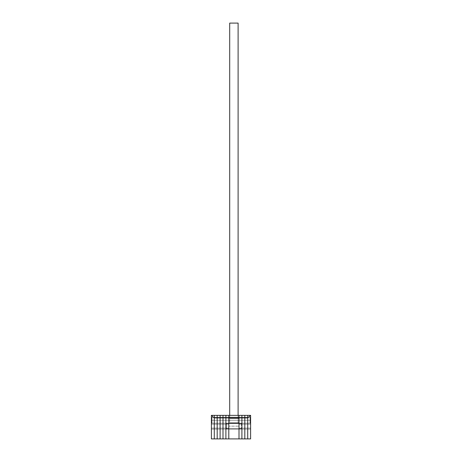 <?xml version="1.0" encoding="UTF-8"?>
<svg xmlns="http://www.w3.org/2000/svg" width="462" height="462" viewBox="0 0 462 462"><rect width="100%" height="100%" fill="white"/><g stroke="black" fill="none" stroke-linecap="round" stroke-linejoin="round"><path stroke-width="0.35" stroke-dasharray="2.31 1.73" d="M228.805 420.27L228.805 417.325L228.805 420.27L239.004 420.27L228.805 420.27L228.805 417.325L228.805 420.27L239.004 420.27L239.004 417.325L239.004 420.27L228.805 420.27L228.805 429.094L239.004 429.094L239.004 426.149L228.805 426.149L228.805 417.325L228.805 423.209L228.805 417.325L228.805 420.27L239.004 420.27L239.004 417.325L239.004 429.094L239.004 417.325L239.004 423.209L239.004 417.325L239.004 420.27L228.805 420.27L228.805 423.209L228.805 420.27L239.004 420.27L239.004 423.209L239.004 420.27L228.805 420.27L228.805 423.209L228.805 420.27L225.901 420.27L225.901 417.325L225.901 420.27L228.805 420.27L228.805 417.325L228.805 420.27L225.901 420.27L225.901 417.325L225.901 420.27L228.805 420.27L228.805 417.325L228.805 429.094L239.004 429.094L228.805 429.094L228.805 423.261L239.004 423.261L239.004 429.094L228.805 429.094L228.805 415.367L228.805 438.9L228.805 417.914L239.004 417.914L239.004 438.9L228.805 438.9L228.805 417.914L239.004 417.914L239.004 438.9L225.901 438.9L225.901 415.367L225.901 429.094L225.901 415.367L228.805 415.367L228.805 417.492L228.805 415.367L228.805 417.192L239.004 417.192L239.004 417.492L239.004 415.367L239.004 417.914L239.004 415.367L228.805 415.367L239.004 415.367L228.805 415.367L239.004 415.367L228.805 415.367L228.805 417.192L239.004 417.192L239.004 415.367L228.805 415.367L228.805 423.209L228.805 417.325L228.805 423.209L228.805 420.27L225.901 420.27L225.901 423.209L225.901 417.325L225.901 423.209L225.901 417.325L225.901 420.27L228.805 420.27L228.805 415.367L225.901 415.367L225.901 423.209L228.805 423.209L225.901 423.209L228.805 423.209L225.901 423.209L225.901 424.191L228.805 424.191L228.805 423.209L228.805 424.191L225.901 424.191L225.901 428.112L228.805 428.112L228.805 424.191L228.805 428.112L225.901 428.112L225.901 429.094L228.805 429.094L228.805 428.112L228.805 429.094L225.901 429.094L228.805 429.094L225.901 429.094L225.901 428.112L228.805 428.112L225.901 428.112L225.901 424.191L228.805 424.191L225.901 424.191L225.901 423.209L228.805 423.209L225.901 423.209L228.805 423.209L225.901 423.209L225.901 415.367L228.805 415.367L228.805 423.209L228.805 420.27L225.901 420.27L225.901 423.209L225.901 420.27L228.805 420.27L228.805 423.209L228.805 420.27M239.004 423.261L228.805 423.261L239.004 423.261L228.805 423.261L239.004 423.261L228.805 423.261L228.805 426.149L239.004 426.149L239.004 418.578L228.805 418.578L228.805 422.672L239.004 422.672L239.004 418.578L228.805 418.578L228.805 422.672L239.004 422.672L228.805 422.672L228.805 423.261L239.004 423.261L228.805 423.261L228.805 422.672L239.004 422.672L239.004 423.261M239.004 420.27L239.004 417.325L239.004 420.27L241.903 420.27L239.004 420.27L239.004 417.325L239.004 420.27L241.903 420.27L241.903 417.325L241.903 420.27L239.004 420.27L239.004 429.094L239.004 415.367L239.004 423.209L239.004 417.325L239.004 423.209L239.004 417.325L239.004 420.27L241.903 420.27L241.903 417.325L241.903 429.094L241.903 415.367L241.903 423.209L241.903 417.325L241.903 423.209L241.903 420.27L239.004 420.27L239.004 423.209L241.903 423.209L241.903 415.367L239.004 415.367L241.903 415.367L241.903 423.209L239.004 423.209L241.903 423.209L239.004 423.209L239.004 424.191L241.903 424.191L241.903 423.209L241.903 424.191L239.004 424.191L239.004 428.112L241.903 428.112L241.903 424.191L241.903 428.112L239.004 428.112L239.004 429.094L241.903 429.094L241.903 428.112L241.903 429.094L239.004 429.094L241.903 429.094L239.004 429.094L239.004 428.112L241.903 428.112L239.004 428.112L239.004 424.191L241.903 424.191L239.004 424.191L239.004 423.209L241.903 423.209L239.004 423.209L241.903 423.209L239.004 423.209L239.004 415.367L239.004 423.209L239.004 420.27L241.903 420.27L241.903 423.209L241.903 420.27L239.004 420.27L239.004 423.209L239.004 420.27M239.004 417.192L228.805 417.192L228.805 418.578L239.004 418.578L239.004 417.192L239.004 418.578L228.805 418.578L228.805 417.192L239.004 417.192M226.351 428.701L226.744 429.094L241.06 429.094L241.453 428.701L226.351 428.701L241.453 428.701L241.453 423.602L241.06 423.209L226.744 423.209L226.351 423.602L241.453 423.602L226.351 423.602L226.351 428.701L226.351 423.602L241.453 423.602L241.453 428.701L226.351 428.701L241.453 428.701L241.06 429.094L226.744 429.094L240.921 429.094L226.744 429.094L226.351 428.701M238.109 423.209L238.109 415.367L238.109 423.209L229.695 423.209L238.109 423.209M229.695 415.367L229.695 423.209L233.905 423.209L226.744 423.209L238.028 423.209L229.695 423.209L229.695 415.367M241.06 423.209L235.297 423.209L241.06 423.209L241.453 423.602L226.351 423.602L226.744 423.209L241.06 423.209M229.695 23.1L238.109 23.1L229.695 23.1M239.004 438.9L239.004 415.367L241.903 415.367L239.004 415.367L241.903 415.367L239.004 415.367L239.004 417.914L241.903 417.914L241.903 415.367L241.903 429.094L241.903 415.367L244.808 415.367L244.808 438.9L247.713 438.9L244.808 438.9L244.808 417.914L244.808 438.9L241.903 438.9L241.903 415.367L241.903 423.209L244.808 423.209L244.808 415.367L244.808 417.914L247.713 417.914L247.713 438.9L247.713 417.914L244.808 417.914L244.808 415.367L247.713 415.367L247.713 429.094L247.713 415.367L247.713 417.914L247.713 415.367L244.808 415.367L247.713 415.367L244.808 415.367L244.808 423.209L247.713 423.209L244.808 423.209L247.713 423.209L244.808 423.209L244.808 424.191L244.808 423.209L247.713 423.209L247.713 424.191L244.808 424.191L247.713 424.191L247.713 428.112L244.808 428.112L244.808 424.191L244.808 428.112L247.713 428.112L247.713 429.094L244.808 429.094L244.808 428.112L244.808 429.094L247.713 429.094L244.808 429.094L247.713 429.094L247.713 428.112L244.808 428.112L247.713 428.112L247.713 424.191L244.808 424.191L247.713 424.191L247.713 423.209L244.808 423.209L247.713 423.209L244.808 423.209L244.808 420.27L247.713 420.27L247.713 417.325L247.713 420.27L244.808 420.27L244.808 417.325L244.808 420.27L247.713 420.27L247.713 417.325L247.713 420.27L244.808 420.27L244.808 417.325L244.808 423.152L244.808 420.27L247.713 420.27L247.713 422.984L247.713 417.325L247.713 423.152L247.713 417.325L247.713 420.27L244.808 420.27L244.808 423.209L244.808 420.27L247.713 420.27L247.713 423.209L247.713 415.367L247.713 423.209L247.713 420.27L244.808 420.27L244.808 429.094L244.808 415.367L247.713 415.367L244.808 415.367L244.808 423.209L244.808 415.367L241.903 415.367L244.808 415.367L244.808 423.209L241.903 423.209L244.808 423.209L241.903 423.209L241.903 424.191L244.808 424.191L244.808 423.209L244.808 424.191L241.903 424.191L241.903 428.112L244.808 428.112L244.808 424.191L244.808 428.112L241.903 428.112L241.903 429.094L244.808 429.094L244.808 428.112L244.808 429.094L241.903 429.094L244.808 429.094L241.903 429.094L241.903 428.112L244.808 428.112L241.903 428.112L241.903 424.191L244.808 424.191L241.903 424.191L241.903 423.209L244.808 423.209L241.903 423.209L244.808 423.209L241.903 423.209L241.903 415.367L244.808 415.367L241.903 415.367L241.903 417.914L239.004 417.914L239.004 438.9L241.903 438.9L239.004 438.9M241.903 438.9L241.903 415.367L244.808 415.367L244.808 417.914L241.903 417.914L244.808 417.914L244.808 438.9L241.903 438.9L241.903 417.914L241.903 438.9M247.713 420.27L247.713 423.209L247.713 420.27L250.612 420.27L250.612 417.325L250.612 420.27L247.713 420.27L247.713 417.325L247.713 420.27L250.612 420.27L250.612 417.325L250.612 420.27L247.713 420.27L247.713 417.325L247.713 429.094L247.713 415.367L247.713 423.209L247.713 417.325L247.713 423.209L247.713 420.27L250.612 420.27L247.713 420.27L247.713 423.209L247.713 420.27L250.612 420.27L250.612 423.209L250.612 420.27L247.713 420.27L247.713 423.209L247.713 420.27M247.713 438.9L247.713 415.367L250.612 415.367L247.713 415.367L247.713 423.209L250.612 423.209L250.612 415.367L250.612 423.209L247.713 423.209L250.612 423.209L247.713 423.209L247.713 424.191L250.612 424.191L250.612 423.209L250.612 424.191L247.713 424.191L247.713 428.112L250.612 428.112L250.612 424.191L250.612 428.112L247.713 428.112L247.713 429.094L250.612 429.094L250.612 428.112L250.612 429.094L247.713 429.094L250.612 429.094L247.713 429.094L247.713 428.112L250.612 428.112L247.713 428.112L247.713 424.191L250.612 424.191L247.713 424.191L247.713 423.209L250.612 423.209L247.713 423.209L250.612 423.209L247.713 423.209L247.713 415.367L250.612 415.367L247.713 415.367L250.612 415.367L250.612 438.9L247.713 438.9L247.713 417.914L249.203 416.874L250.219 415.367L247.713 415.367L247.713 417.914L250.612 415.367L250.612 438.9L247.713 438.9M250.612 420.27L250.612 417.325L250.612 423.209L250.612 417.325L250.612 420.27L250.612 417.914L250.023 417.325L250.023 423.209L250.612 422.62L250.612 417.914L250.612 422.62L250.612 420.726L250.612 422.62L250.023 423.209L250.023 417.325L211.977 417.325L211.388 417.914L211.388 422.62L211.977 423.209L211.977 417.325L211.977 423.209L250.023 423.209L211.977 423.209L211.977 417.325L250.023 417.325L250.023 423.209L250.023 417.325L250.612 417.914L250.023 417.325L250.023 423.209L250.612 422.62L250.612 417.914L250.612 420.27M241.903 420.27L241.903 417.325L241.903 420.27L244.808 420.27L241.903 420.27L241.903 417.325L241.903 420.27L244.808 420.27L244.808 417.325L244.808 420.27L241.903 420.27L241.903 417.325L241.903 423.152L241.903 417.325L241.903 420.27L244.808 420.27L244.808 417.325L244.808 423.152L244.808 420.27L241.903 420.27L241.903 423.209L241.903 420.27L244.808 420.27L244.808 423.209L244.808 420.27L241.903 420.27L241.903 423.209L241.903 420.27M244.808 420.27L244.808 423.209L244.808 420.27M214.287 420.27L214.287 417.325L214.287 420.27L217.192 420.27L214.287 420.27L214.287 417.325L214.287 420.27L217.192 420.27L217.192 417.325L217.192 420.27L214.287 420.27L214.287 429.094L214.287 415.367L214.287 423.209L214.287 417.325L214.287 423.209L214.287 417.325L214.287 420.27L217.192 420.27L217.192 417.325L217.192 429.094L217.192 415.367L217.192 423.209L217.192 417.325L217.192 423.209L217.192 420.27L214.287 420.27L214.287 423.209L217.192 423.209L217.192 415.367L214.287 415.367L217.192 415.367L217.192 423.209L214.287 423.209L217.192 423.209L214.287 423.209L214.287 424.191L217.192 424.191L217.192 423.209L217.192 424.191L214.287 424.191L214.287 428.112L217.192 428.112L217.192 424.191L217.192 428.112L214.287 428.112L214.287 429.094L217.192 429.094L217.192 428.112L217.192 429.094L214.287 429.094L217.192 429.094L214.287 429.094L214.287 428.112L217.192 428.112L214.287 428.112L214.287 424.191L217.192 424.191L214.287 424.191L214.287 423.209L217.192 423.209L214.287 423.209L217.192 423.209L214.287 423.209L214.287 415.367L214.287 423.209L214.287 420.27L217.192 420.27L217.192 423.209L217.192 420.27L214.287 420.27L214.287 423.209L214.287 420.27L211.388 420.27L211.388 417.325L211.388 420.27L214.287 420.27L214.287 417.325L214.287 420.27L211.388 420.27L211.388 417.325L211.388 420.27L214.287 420.27L214.287 417.325L214.287 429.094L214.287 415.367L217.192 415.367L214.287 415.367L217.192 415.367L214.287 415.367L214.287 423.209L214.287 417.325L214.287 423.209L214.287 420.27L211.388 420.27L214.287 420.27L214.287 423.209L214.287 420.27L211.388 420.27L211.388 423.209L211.388 420.27L214.287 420.27L214.287 423.209L214.287 420.27M214.287 438.9L214.287 417.914L217.192 417.914L217.192 415.367L217.192 429.094L217.192 415.367L220.097 415.367L220.097 429.094L220.097 415.367L222.996 415.367L222.996 429.094L222.996 415.367L228.805 415.367L225.901 415.367L225.901 417.914L228.805 417.914L228.805 415.367L225.901 415.367L225.901 429.094L225.901 415.367L222.996 415.367L222.996 423.209L225.901 423.209L225.901 415.367L225.901 423.209L222.996 423.209L225.901 423.209L222.996 423.209L222.996 424.191L225.901 424.191L225.901 423.209L225.901 424.191L222.996 424.191L222.996 428.112L225.901 428.112L225.901 424.191L225.901 428.112L222.996 428.112L222.996 429.094L225.901 429.094L225.901 428.112L225.901 429.094L222.996 429.094L225.901 429.094L222.996 429.094L222.996 428.112L225.901 428.112L222.996 428.112L222.996 424.191L225.901 424.191L222.996 424.191L222.996 423.209L225.901 423.209L222.996 423.209L225.901 423.209L222.996 423.209L222.996 415.367L225.901 415.367L222.996 415.367L225.901 415.367L222.996 415.367L222.996 423.209L222.996 417.325L222.996 420.27L225.901 420.27L222.996 420.27L222.996 417.325L222.996 420.27L225.901 420.27L225.901 417.325L225.901 420.27L222.996 420.27L222.996 422.984L222.996 417.325L222.996 423.152L222.996 417.325L222.996 420.27L225.901 420.27L225.901 417.325L225.901 423.152L225.901 420.27L222.996 420.27L222.996 423.209L222.996 420.27L225.901 420.27L225.901 423.209L225.901 420.27L222.996 420.27L222.996 429.094L222.996 415.367L220.097 415.367L220.097 423.209L222.996 423.209L222.996 415.367L222.996 423.209L220.097 423.209L222.996 423.209L220.097 423.209L220.097 424.191L222.996 424.191L222.996 423.209L222.996 424.191L220.097 424.191L220.097 428.112L222.996 428.112L222.996 424.191L222.996 428.112L220.097 428.112L220.097 429.094L222.996 429.094L222.996 428.112L222.996 429.094L220.097 429.094L222.996 429.094L220.097 429.094L220.097 428.112L222.996 428.112L220.097 428.112L220.097 424.191L222.996 424.191L220.097 424.191L220.097 423.209L222.996 423.209L220.097 423.209L222.996 423.209L220.097 423.209L220.097 415.367L222.996 415.367L220.097 415.367L222.996 415.367L220.097 415.367L220.097 423.209L220.097 417.325L220.097 420.27L222.996 420.27L220.097 420.27L220.097 417.325L220.097 420.27L222.996 420.27L222.996 417.325L222.996 420.27L220.097 420.27L220.097 422.984L220.097 417.325L220.097 423.152L220.097 417.325L220.097 420.27L222.996 420.27L222.996 417.325L222.996 423.152L222.996 420.27L220.097 420.27L220.097 423.209L220.097 420.27L222.996 420.27L222.996 423.209L222.996 420.27L220.097 420.27L220.097 429.094L220.097 415.367L217.192 415.367L217.192 423.209L220.097 423.209L220.097 415.367L220.097 423.209L217.192 423.209L220.097 423.209L217.192 423.209L217.192 424.191L220.097 424.191L220.097 423.209L220.097 424.191L217.192 424.191L217.192 428.112L220.097 428.112L220.097 424.191L220.097 428.112L217.192 428.112L217.192 429.094L220.097 429.094L220.097 428.112L220.097 429.094L217.192 429.094L220.097 429.094L217.192 429.094L217.192 428.112L220.097 428.112L217.192 428.112L217.192 424.191L220.097 424.191L217.192 424.191L217.192 423.209L220.097 423.209L217.192 423.209L220.097 423.209L217.192 423.209L217.192 415.367L220.097 415.367L217.192 415.367L220.097 415.367L217.192 415.367L217.192 417.914L217.192 415.367L217.192 417.914L214.287 417.914L214.287 438.9L217.192 438.9L217.192 417.914L225.901 417.914L225.901 438.9L228.805 438.9L228.805 417.914L225.901 417.914L225.901 415.367L225.901 417.914L222.996 417.914L222.996 438.9L222.996 415.367L222.996 417.914L220.097 417.914L220.097 438.9L220.097 415.367L220.097 417.914L217.192 417.914L217.192 438.9L211.388 438.9L211.388 415.367L214.287 417.914L214.287 438.9L211.388 438.9L211.388 415.367L214.287 415.367L214.287 417.914L214.287 415.367L211.388 415.367L211.388 423.209L211.388 415.367L214.287 415.367L214.287 423.209L211.388 423.209L214.287 423.209L211.388 423.209L214.287 423.209L214.287 424.191L211.388 424.191L211.388 423.209L211.388 424.191L214.287 424.191L214.287 428.112L211.388 428.112L211.388 424.191L211.388 428.112L214.287 428.112L214.287 429.094L211.388 429.094L211.388 428.112L211.388 429.094L214.287 429.094L211.388 429.094L214.287 429.094L214.287 428.112L211.388 428.112L214.287 428.112L214.287 424.191L211.388 424.191L214.287 424.191L214.287 423.209L211.388 423.209L214.287 423.209L211.388 423.209L214.287 423.209L214.287 415.367L211.388 415.367L211.388 429.094L211.388 415.367L214.287 417.914L214.287 438.9M217.192 438.9L217.192 417.914L217.192 438.9L225.901 438.9L225.901 417.914L225.901 438.9L222.996 438.9L222.996 417.914L222.996 438.9L220.097 438.9L220.097 417.914L220.097 438.9L217.192 438.9M211.388 420.27L211.388 417.325L211.388 423.209L211.388 417.325L211.388 422.62L211.388 417.914L211.388 419.808L211.388 417.914L211.977 417.325L211.977 423.209L211.388 422.62L211.977 423.209L211.977 417.325L211.388 417.914L211.388 420.27M225.901 420.27L225.901 423.209L225.901 420.27M222.996 420.27L222.996 423.209L222.996 420.27M217.192 420.27L217.192 417.325L217.192 420.27L220.097 420.27L217.192 420.27L217.192 417.325L217.192 420.27L220.097 420.27L220.097 417.325L220.097 420.27L217.192 420.27L217.192 417.325L217.192 423.152L217.192 417.325L217.192 420.27L220.097 420.27L220.097 417.325L220.097 423.152L220.097 420.27L217.192 420.27L217.192 423.209L217.192 420.27L220.097 420.27L220.097 423.209L220.097 420.27L217.192 420.27L217.192 423.209L217.192 420.27M220.097 420.27L220.097 423.209L220.097 420.27M211.977 423.209L250.023 423.209L250.023 417.325L211.977 417.325L211.977 423.209L211.977 417.325L250.023 417.325L250.023 423.209L211.977 423.209L211.388 422.62L211.388 417.914L211.388 419.808L211.388 417.914L211.977 417.325L211.977 423.209M250.612 422.62L250.612 420.726L250.612 422.62L250.023 423.209L250.023 417.325L250.612 417.914L250.612 422.62M228.805 417.325L247.713 417.325L228.805 417.325M228.805 423.209L247.713 423.209L228.805 423.209M250.612 417.325L247.713 417.325L250.612 417.325M250.612 423.209L247.713 423.209L250.612 423.209M214.287 417.325L225.901 417.325L214.287 417.325M214.287 423.209L225.901 423.209L214.287 423.209"/><path stroke-width="0.69" d="M228.805 438.9L228.805 415.367L239.004 415.367L228.805 415.367L228.805 417.914L239.004 417.914L239.004 438.9L239.004 417.914L228.805 417.914L228.805 415.367L228.805 438.9L239.004 438.9L228.805 438.9L228.805 417.914L228.805 438.9L225.901 438.9L228.805 438.9M238.109 415.367L238.109 23.1L229.695 23.1L229.695 415.367L229.695 23.1L238.109 23.1L238.109 415.367M239.004 415.367L239.004 438.9L241.903 438.9L239.004 438.9L239.004 417.914L241.903 417.914L241.903 438.9L244.808 438.9L244.808 415.367L247.713 415.367L244.808 415.367L244.808 417.914L244.808 415.367L244.808 417.914L247.713 417.914L247.713 415.367L247.713 417.914L244.808 417.914L244.808 438.9L247.713 438.9L247.713 417.914L247.713 438.9L244.808 438.9L244.808 417.914L244.808 438.9L241.903 438.9L241.903 417.914L241.903 438.9L241.903 417.914L239.004 417.914L239.004 415.367L241.903 415.367L241.903 417.914L244.808 417.914L241.903 417.914L241.903 415.367L241.903 417.914L241.903 415.367L239.004 415.367M247.713 415.367L247.713 438.9L250.612 438.9L250.612 415.367L247.713 417.914L247.713 415.367L250.219 415.367L247.713 415.367M250.612 415.367L250.612 438.9L247.713 438.9L247.713 417.914L250.612 415.367M241.903 415.367L244.808 415.367L241.903 415.367M214.287 415.367L214.287 438.9L217.192 438.9L214.287 438.9L214.287 417.914L217.192 417.914L217.192 438.9L225.901 438.9L225.901 417.914L225.901 438.9L222.996 438.9L222.996 417.914L222.996 438.9L220.097 438.9L220.097 417.914L220.097 438.9L217.192 438.9L217.192 417.914L217.192 438.9L217.192 417.914L214.287 417.914L214.287 415.367L217.192 415.367L217.192 417.914L228.805 417.914L225.901 417.914L225.901 415.367L225.901 438.9L225.901 417.914L222.996 417.914L222.996 415.367L222.996 438.9L222.996 417.914L220.097 417.914L220.097 415.367L220.097 438.9L220.097 417.914L217.192 417.914L217.192 415.367L217.192 417.914L217.192 415.367L211.388 415.367L211.388 438.9L214.287 438.9L214.287 415.367L214.287 417.914L212.797 416.874L211.781 415.367L214.287 415.367M211.388 438.9L211.388 415.367L211.781 415.367L212.797 416.874L214.287 417.914L214.287 438.9L211.388 438.9M225.901 415.367L228.805 415.367L225.901 415.367L225.901 417.914L225.901 415.367L222.996 415.367L225.901 415.367M222.996 415.367L222.996 417.914L222.996 415.367L220.097 415.367L222.996 415.367M220.097 415.367L220.097 417.914L220.097 415.367L217.192 415.367L220.097 415.367"/></g></svg>
